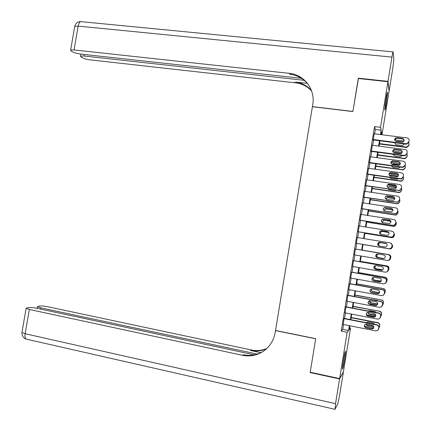 <?xml version="1.0" encoding="UTF-8"?>
<svg xmlns="http://www.w3.org/2000/svg" width="431" height="431" viewBox="0 0 431 431"><rect width="100%" height="100%" fill="white"/><g stroke="black" fill="none" stroke-linecap="round" stroke-linejoin="round"><path stroke-width="0.65" d="M343.227 361.447C344.45 354.379 345.247 351.017 345.624 351.351L344.768 358.942C343.555 365.957 342.758 369.324 342.365 369.044L343.227 361.447M385.874 99.378C386.758 94.141 387.329 91.803 387.577 92.363L386.413 102.982C385.529 108.197 384.964 110.535 384.711 109.997L385.874 99.378M349.525 327.829L350.543 328.029L343.421 371.802L339.628 378.59L310.212 372.233L315.707 338.664L275.517 330.491L312.41 106.721L352.876 111.564L358.285 78.507L387.943 81.701L389.091 91.081L382.071 134.24L381.462 131.53L380.956 134.634M381.042 134.111L382.071 134.24M344.127 318.374L343.13 324.468M346.007 306.802L345.026 312.847M347.892 295.24L346.917 301.237M349.773 283.69L348.803 289.637M351.653 272.144L350.694 278.038M353.533 260.604L352.58 266.455M355.413 249.075L354.471 254.877M357.294 237.524L356.351 243.316M359.179 225.963L358.231 231.797M361.059 214.412L360.106 220.284M362.94 202.866L361.975 208.782M364.82 191.332L363.85 197.29M366.7 179.808L365.72 185.804M368.575 168.289L367.589 174.323M370.45 156.776L369.459 162.853M372.325 145.274L371.328 151.394M374.62 133.831L375.326 129.494L374.544 126.585L341.223 331.094L342.774 329.349L343.555 324.548M344.547 318.455L345.447 312.928M346.432 306.883L347.338 301.317M348.313 295.321L349.229 289.713M350.198 283.765L351.12 278.119M352.079 272.22L353.005 266.525M353.959 260.68L354.891 254.947M355.839 249.145L356.776 243.386M357.719 237.589L358.651 231.862M359.599 226.033L360.526 220.354M361.485 214.476L362.401 208.846M363.365 202.931L364.276 197.355M365.246 191.396L366.145 185.863M367.12 179.867L368.015 174.383M369.001 168.349L369.884 162.913M370.875 156.836L371.754 151.448M372.75 145.328L373.618 139.994M374.194 133.777L373.192 139.935M339.628 378.59L347.165 332.274L348.582 330.496L349.363 325.691M341.223 331.094L347.165 332.274M374.544 126.585L380.519 127.328L387.943 81.701M380.46 134.569L381.171 130.221L380.519 127.328M350.355 319.581L351.254 314.048M352.246 307.987L353.151 302.411M354.131 296.399L355.042 290.78M356.011 284.821L356.933 279.159M357.897 273.249L358.824 267.543M359.777 261.682L360.709 255.939M361.657 250.125L362.595 244.355M363.543 238.548L364.475 232.81M365.429 226.965L366.355 221.275M367.309 215.387L368.23 209.746M369.195 203.82L370.105 198.228M371.075 192.258L371.975 186.715M372.955 180.702L373.849 175.207M374.835 169.157L375.719 163.715M376.71 157.622L377.588 152.224M378.585 146.093L379.458 140.743M349.853 325.788L349.218 329.693L350.543 328.029M379.953 140.808L379.081 146.157M378.084 152.288L377.206 157.687M376.215 163.78L375.326 169.227M374.345 175.277L373.451 180.772M372.47 186.785L371.57 192.328M370.595 198.298L369.69 203.89M368.72 209.822L367.805 215.462M366.846 221.351L365.919 227.04M364.971 232.891L364.033 238.629M363.091 244.436L362.153 250.212M361.205 256.025L360.273 261.768M359.319 267.629L358.387 273.335M357.428 279.245L356.507 284.907M355.537 290.871L354.621 296.49M353.641 302.503L352.736 308.079M351.75 314.14L350.85 319.678M375.326 129.494L381.171 130.221M342.774 329.349L348.582 330.496M373.989 133.75L407.036 137.936C408.48 138.259 409.159 139.138 409.078 140.571L408.89 141.734L406.638 143.76L406.099 143.749L373.057 139.499M372.987 139.913L406.11 144.18L406.099 143.749M402.532 138.432C404.714 139.73 404.65 140.969 402.338 142.16L396.164 141.406C393.982 140.08 394.063 138.841 396.407 137.688L402.532 138.432L402.554 138.879L404.176 140.393M394.58 140.043L396.455 138.135L402.554 138.879M409.078 140.571L408.89 142.171L406.643 144.191L406.11 144.18M379.431 144.008L406.719 147.499L408.895 145.538L408.798 142.537M409.078 144.002L408.895 145.128L406.708 147.095L379.495 143.615M394.591 139.843L403.992 141.045M395.157 142.769L395.012 143.469M403.028 141.982L397.134 141.201L396.024 141.384M394.985 142.747C394.915 143.857 395.432 144.541 396.552 144.8L402.538 145.533L404.305 143.949M386.154 97.718L385.125 104.561M384.975 105.8L386.375 96.485M342.715 364.863L344.358 355.316M344.116 356.512L342.887 363.645M358.441 78.528L352.892 111.451L312.432 106.608L312.75 104.679C315.454 90.031 304.916 75.43 290.542 73.475L74.046 49.958L70.636 50.125L71.153 51.025L72.51 51.839C74.504 52.873 77.273 53.627 80.812 54.09L301.436 78.318M388.002 81.357L389.145 90.752L392.873 67.812L393.81 59.521L393.212 51.93C393.029 51.478 392.609 53.207 391.946 57.113L388.002 81.357L358.339 78.167M304.162 80.317L83.932 55.998L80.554 56.149L81.023 56.967L82.299 57.738C84.19 58.718 86.863 59.435 90.305 59.893L296.76 82.978C302.632 83.98 307.578 86.642 311.597 90.957M311.424 90.483C307.346 85.936 302.266 83.14 296.183 82.1L307.184 83.296M309.636 86.631C305.277 79.907 299.125 75.845 291.173 74.444L289.842 74.267L289.201 73.297M339.569 378.941L310.153 372.589L315.686 338.782L275.495 330.604L275.172 332.56C273.663 340.759 269.553 347.117 262.835 351.626C256.542 355.537 249.748 356.766 242.459 355.3L29.33 309.453L25.149 333.723L335.544 403.658L339.569 378.941L343.248 372.115M310.153 372.589L310.412 372.276M257.323 354.083L40.622 307.82L37.432 306.71L39.587 306.032C41.694 305.854 44.463 306.096 47.9 306.764L251.268 349.972C256.634 351.071 261.822 350.57 266.843 348.469M266.514 348.776C261.358 351.039 256.003 351.604 250.449 350.468L260.83 352.677M335.544 403.658L335.086 409.305L337.845 403.529L339.569 395.496L343.367 372.142M254.392 354.848L37.061 308.332C33.532 307.642 30.655 307.395 28.43 307.583L26.119 308.321L29.33 309.453M263.53 351.163C257.291 355.004 250.567 356.205 243.359 354.756L242.459 355.3M372.12 145.247L405.156 149.568C406.595 149.896 407.273 150.78 407.193 152.213L407.004 153.377L404.903 155.381L404.213 155.386L371.183 150.995M371.123 151.367L404.23 155.769L404.213 155.386M400.647 150.047C402.802 151.286 402.775 152.526 400.571 153.765L394.284 153C392.129 151.734 392.172 150.494 394.413 149.282L400.647 150.047L402.295 151.949M392.711 151.664L394.473 149.686L400.679 150.446M407.193 152.213L407.015 153.77L404.914 155.763L404.23 155.769M370.245 156.749L403.271 161.205C404.709 161.544 405.393 162.428 405.307 163.861L405.118 165.03L403.157 167.002L402.328 167.029L369.308 162.503M369.254 162.826L402.355 167.368L402.328 167.029M398.767 161.668C400.884 162.853 400.895 164.087 398.799 165.375L392.404 164.599C390.281 163.387 390.287 162.153 392.425 160.892L398.767 161.668L400.415 163.505M390.847 163.301L392.49 161.253L398.804 162.024M405.307 163.861L405.135 165.375L403.179 167.341L402.355 167.368M368.37 168.257L401.385 172.853C402.823 173.197 403.502 174.086 403.421 175.519L403.233 176.688L401.406 178.628L400.442 178.676L367.433 174.016M367.384 174.296L400.474 178.973L400.442 178.676M396.881 173.294C398.966 174.431 399.014 175.659 397.021 176.985L390.518 176.209C388.428 175.045 388.401 173.817 390.438 172.519L396.881 173.294L398.524 175.056M388.983 174.97L390.508 172.831L396.929 173.612M403.421 175.519L403.254 176.99L401.433 178.924L400.474 178.973M366.495 179.775L399.499 184.506C400.938 184.856 401.617 185.75 401.536 187.189L401.347 188.352L399.645 190.254L398.556 190.34L365.553 185.54M365.515 185.772L398.556 190.34M394.995 184.937C397.048 186.02 397.129 187.243 395.238 188.6L388.638 187.824C386.575 186.709 386.515 185.486 388.455 184.15L394.995 184.937L396.633 186.591M387.135 186.671L387.361 185.276L388.53 184.42L395.049 185.201M401.536 187.189L401.374 188.611L399.682 190.507L398.594 190.588M377.621 155.144L405.038 158.727L407.074 156.792L406.993 153.867M407.247 155.295L407.069 156.421L405.027 158.366L404.359 158.371L377.675 154.794M392.781 151.076L402.236 152.326M401.142 153.603L394.273 153M393.234 154.303L393.201 154.74M401.525 153.377L395.313 152.445L393.81 152.876M393.137 154.293L394.726 156.044L400.318 156.792L402.403 155.526M375.805 166.285L403.357 169.959L405.253 168.052L405.167 165.17M405.42 166.592L405.237 167.724L403.335 169.642L402.532 169.663L375.854 165.983M391.019 162.325L400.41 163.602M399.688 164.971L393.546 164.033L392 164.502M399.898 164.777L393.487 163.694L391.731 164.378M391.343 165.854L392.9 167.298L398.492 168.068L400.447 167.104M373.989 177.437L400.733 181.241L401.665 181.192L403.427 179.318L403.341 176.473M403.588 177.901L403.405 179.032L401.633 180.918L400.701 180.966L374.033 177.179M389.322 173.591L398.508 174.878M398.082 176.338L391.725 175.25L389.904 176.015M398.212 176.171L391.66 174.954L390.992 174.975L389.716 175.907M389.613 177.437L391.073 178.558L396.66 179.35L398.422 178.682M372.174 188.6L398.907 192.506L399.963 192.431L401.606 190.588L401.509 187.787M401.762 189.22L401.579 190.351L399.925 192.194L398.869 192.274L372.212 188.379M387.695 184.877L396.525 186.149M396.401 187.69L389.069 186.262L387.755 187.463M396.477 187.544L395.416 187.027L389.069 186.262M387.97 189.042L389.247 189.829L394.834 190.642L396.304 190.254M364.615 191.305L397.608 196.17C399.047 196.525 399.726 197.425 399.645 198.863L399.456 200.027L397.872 201.891L396.665 202.004L363.678 197.069M363.645 197.258L396.665 202.004M393.11 196.579C395.13 197.624 395.238 198.836 393.444 200.226L386.747 199.451C384.721 198.379 384.63 197.161 386.472 195.798L393.11 196.579L394.721 198.098M385.309 198.416C385.045 197.285 385.459 196.488 386.564 196.024L393.169 196.805M399.645 198.863L399.494 200.243L397.915 202.096L396.714 202.209M370.358 199.763L397.08 203.782L398.249 203.669L399.779 201.875L399.677 199.106M399.925 200.539L399.742 201.676L398.212 203.475L397.037 203.588L370.391 199.585M386.181 196.186L394.44 197.409M394.656 199.02L393.643 198.535L388.083 197.71L387.232 197.775L385.955 199.149M394.694 198.901L393.589 198.325L388.002 197.495L387.151 197.56L385.847 199.068M386.472 200.674L387.421 201.105L394.047 201.81M362.735 202.839L395.723 207.839C397.161 208.205 397.835 209.105 397.754 210.543L397.565 211.713L396.094 213.528L394.774 213.679L361.798 208.609M361.771 208.755L394.774 213.679M391.219 208.232C393.207 209.24 393.347 210.447 391.639 211.853L384.861 211.082C382.868 210.048 382.744 208.841 384.5 207.451L391.219 208.232L392.786 209.563M383.525 210.226C383.1 209.057 383.455 208.195 384.597 207.634L391.289 208.41M397.754 210.543L397.608 211.88L396.143 213.684L394.828 213.841M368.543 210.942L395.254 215.064L396.531 214.913L397.953 213.162L397.781 210.328M398.093 211.874L397.91 213.006L396.482 214.767L395.205 214.913L368.564 210.802M384.926 207.548L392.162 208.647M392.851 210.301L391.822 209.795L386.262 208.949L385.325 209.035L384.096 210.791M392.862 210.209L391.757 209.628L386.176 208.776L385.239 208.868L384.01 210.732M360.855 214.379L393.832 219.519C395.265 219.891 395.944 220.796 395.863 222.234L395.674 223.403L394.306 225.171L392.883 225.365L359.917 220.155M359.901 220.252L392.883 225.365M389.328 219.896C391.283 220.866 391.45 222.062 389.834 223.49L382.976 222.725C381.009 221.728 380.864 220.527 382.529 219.115L389.328 219.896L390.782 220.952M381.834 222.11C381.155 220.904 381.424 219.955 382.631 219.255L389.408 220.031M395.863 222.234L395.723 223.527L394.36 225.284L392.948 225.478M366.722 222.121L393.428 226.35L394.801 226.167L396.121 224.459L396.304 223.328L395.868 221.55M396.261 223.21L396.073 224.346L394.748 226.059L393.368 226.243L366.738 222.03M390.955 221.512L384.436 220.193L383.423 220.311L382.351 222.515M390.944 221.437L389.926 220.941L383.326 220.182L382.281 222.471M358.975 225.93L391.935 231.21C393.374 231.582 394.053 232.492 393.966 233.936L393.778 235.105L392.506 236.824L390.992 237.055L358.032 231.706M358.026 231.765L390.992 237.055M387.437 231.566C389.36 232.503 389.554 233.688 388.019 235.132L386.833 235.304L381.085 234.372C379.151 233.408 378.978 232.217 380.568 230.79L381.688 230.644L387.437 231.566L388.627 232.228M380.309 234.071C379.232 232.869 379.355 231.808 380.675 230.881L381.796 230.736L387.523 231.657M393.966 233.936L393.837 235.181L392.571 236.894L391.062 237.125M364.901 233.311L391.601 237.648L393.067 237.422L394.295 235.762L394.478 234.631L393.783 232.595M394.424 234.556L394.241 235.692L393.002 237.357L391.537 237.583L364.912 233.257M388.881 232.611L382.609 231.447L381.521 231.592C380.422 232.271 380.18 233.176 380.799 234.302M388.854 232.557L382.512 231.361L381.419 231.506C380.293 232.212 380.061 233.139 380.735 234.281M357.089 237.486L390.044 242.906C391.483 243.283 392.156 244.199 392.075 245.643L391.881 246.812L390.696 248.482L389.096 248.757L356.151 243.273L389.096 248.757M385.546 243.246C387.442 244.151 387.652 245.331 386.192 246.78L384.942 246.985L379.194 246.031C377.292 245.094 377.093 243.914 378.607 242.475L379.797 242.297L386.138 243.44M379.032 245.993C377.384 244.953 377.276 243.795 378.72 242.524L379.91 242.346L385.637 243.289M390.114 242.949C391.547 243.326 392.221 244.237 392.14 245.675L391.951 246.844L390.766 248.509L389.171 248.779M391.267 243.461L392.587 245.912L392.404 247.049L391.251 248.665L389.699 248.929L363.08 244.501L389.769 248.951L391.316 248.692L392.463 247.076L392.646 245.945L391.542 243.617M386.467 243.65L380.783 242.712L379.63 242.885C378.332 243.914 378.31 244.98 379.56 246.09M386.424 243.623L380.675 242.664L379.517 242.836C378.208 243.892 378.197 244.97 379.485 246.079M355.209 249.053L388.148 254.608C389.586 254.996 390.26 255.912 390.179 257.355L389.99 258.53L388.881 260.152L387.2 260.464L354.266 254.84M388.331 260.394L388.961 260.13L390.06 258.514L390.249 257.345C390.335 255.906 389.662 254.996 388.229 254.608L355.209 249.043M383.655 254.931C385.519 255.809 385.756 256.978 384.36 258.438L383.046 258.67L377.303 257.695C375.428 256.79 375.207 255.615 376.646 254.166L377.906 253.961L383.655 254.931M383.746 258.665L377.427 257.679C375.557 256.779 375.336 255.61 376.775 254.166L377.68 253.934M388.854 254.608L362.169 250.109L388.854 254.608C390.244 254.98 390.895 255.869 390.815 257.264L390.631 258.395L389.565 259.963L388.956 260.216M378.186 254.004L377.739 254.182C376.349 255.578 376.559 256.714 378.37 257.587L384.123 258.557M378.116 253.994L377.621 254.177C376.225 255.583 376.435 256.72 378.256 257.598L384.075 258.573M388.6 260.297L389.489 259.985L390.561 258.411L390.745 257.275C390.825 255.869 390.174 254.98 388.778 254.608M353.323 260.626L386.251 266.32C387.69 266.714 388.363 267.635 388.283 269.079L388.089 270.253L387.054 271.832L385.303 272.176L352.38 266.417M387.275 271.67L388.363 269.025C388.444 267.581 387.771 266.665 386.343 266.272L353.334 260.572M381.758 266.627C383.595 267.479 383.849 268.637 382.523 270.102L381.149 270.372L375.406 269.364C373.558 268.486 373.321 267.317 374.695 265.868L376.015 265.631L381.758 266.627M382.529 270.102L381.257 270.307L375.536 269.31C373.699 268.432 373.462 267.268 374.83 265.825L375.137 265.679M360.338 261.369L387.022 265.922C388.412 266.304 389.064 267.193 388.983 268.588L387.932 271.153M360.343 261.315L387.022 265.922M375.681 265.604C374.55 267.026 374.841 268.114 376.543 268.869L382.89 269.806M375.611 265.604C374.41 267.026 374.684 268.136 376.419 268.922L382.852 269.849M387.588 271.385L388.724 269.779L388.907 268.642C388.988 267.242 388.331 266.347 386.941 265.965M351.437 272.209L384.355 278.038C385.788 278.442 386.467 279.363 386.381 280.813L386.192 281.987L385.222 283.517L383.407 283.905L350.489 278.006M385.745 283.022L386.467 280.71C386.553 279.266 385.88 278.345 384.452 277.947L351.454 272.106M379.862 278.329C381.672 279.159 381.947 280.312 380.681 281.782L379.253 282.073L373.515 281.05C371.689 280.188 371.436 279.029 372.745 277.575L374.119 277.311L379.862 278.329M380.988 281.524L379.372 281.966L373.65 280.947C371.872 280.128 371.592 278.992 372.815 277.532M358.506 272.629L385.19 277.246C386.575 277.634 387.232 278.523 387.151 279.924L386.445 282.16M358.522 272.532L385.19 277.246M373.44 277.305C372.842 278.679 373.262 279.627 374.711 280.155L381.327 281.028M373.359 277.322C372.68 278.717 373.09 279.692 374.582 280.252L380.153 281.244L381.295 281.098M386.057 282.553L387.065 280.021C387.146 278.615 386.494 277.72 385.098 277.332M349.546 283.797L382.453 289.767C383.892 290.176 384.565 291.103 384.479 292.552L384.29 293.726L383.385 295.213L381.505 295.634L348.604 289.6M384.016 294.502L384.576 292.407C384.662 290.963 383.989 290.036 382.561 289.632L349.573 283.652M377.965 290.036C379.749 290.85 380.04 291.992 378.833 293.463L377.357 293.786L371.619 292.735C369.82 291.9 369.545 290.747 370.8 289.287L372.222 288.996L377.965 290.036M379.275 293.015L377.481 293.635L371.759 292.59C370.121 291.911 369.76 290.844 370.665 289.384M378.192 293.635L371.096 292.337M356.669 283.894L383.353 288.576C384.743 288.969 385.395 289.864 385.314 291.264L384.775 293.295M356.696 283.754L383.353 288.576M371.398 289.023C371.156 290.252 371.646 291.065 372.88 291.448L378.429 292.46L379.571 292.315M371.296 289.05C370.978 290.327 371.457 291.173 372.745 291.588L378.31 292.606L379.549 292.412M384.328 293.845L385.222 291.404C385.303 289.998 384.651 289.099 383.256 288.705M347.655 295.397L380.557 301.506C381.99 301.915 382.663 302.848 382.583 304.302L381.543 306.915L379.603 307.373L346.713 301.199M382.211 306.069L382.685 304.108C382.766 302.659 382.092 301.732 380.665 301.323L347.688 295.203M376.064 301.759C377.825 302.551 378.132 303.688 376.98 305.159L375.455 305.509L369.717 304.437C367.945 303.613 367.659 302.476 368.855 301.01L370.326 300.693L376.064 301.759M377.481 304.577L375.59 305.31L369.873 304.243C368.338 303.65 367.923 302.643 368.618 301.21M376.888 305.105L368.72 303.575M354.837 295.165L381.521 299.917C382.906 300.31 383.558 301.215 383.477 302.616L383.019 304.512M354.864 294.987L381.521 299.917M369.48 300.719L371.048 302.751L376.592 303.785L377.701 303.661M378.046 300.838L377.06 300.332L370.407 299.421M369.351 300.757L369.561 301.969L370.498 302.81L376.468 303.974L377.701 303.79M382.502 305.223L383.38 302.799C383.461 301.388 382.809 300.488 381.413 300.084M345.764 307.001L378.655 313.251C380.088 313.666 380.762 314.603 380.675 316.058L379.689 318.633L377.701 319.123L344.822 312.809M380.363 317.69L380.788 315.821C380.875 314.371 380.201 313.439 378.774 313.019L345.807 306.764M374.167 313.482C375.902 314.264 376.22 315.39 375.121 316.86L373.558 317.238L367.821 316.138C366.07 315.336 365.768 314.204 366.916 312.739L368.43 312.394L374.167 313.482M375.638 316.187L373.693 316.995L367.982 315.901C366.528 315.368 366.075 314.404 366.63 313.008M375.417 316.553L366.582 314.867M353 306.446L379.684 311.263C381.069 311.667 381.721 312.567 381.64 313.973L381.23 315.788M353.037 306.22L379.684 311.263M367.648 312.4L369.211 314.059L375.762 315.039M376.516 312.594L375.218 311.705L369.653 310.654L368.16 311.004M367.481 312.448L369.06 314.285L374.625 315.347L375.789 315.201M380.659 316.623L381.537 314.199C381.618 312.787 380.961 311.882 379.571 311.473M343.873 318.617L376.753 325.001C378.186 325.427 378.86 326.369 378.774 327.824L377.831 330.356L375.8 330.879L342.925 324.43M378.499 329.354L378.892 327.538C378.978 326.089 378.305 325.152 376.877 324.726L343.922 318.331M372.265 325.222C373.979 325.987 374.313 327.102 373.257 328.573L371.657 328.977L365.919 327.856C364.19 327.064 363.877 325.938 364.976 324.478L366.528 324.107L372.265 325.222M373.779 327.829L371.797 328.691L366.086 327.571C364.696 327.075 364.227 326.148 364.669 324.791M373.72 327.969L364.545 326.181M351.163 317.739L377.728 322.873L377.847 322.614C379.232 323.024 379.883 323.934 379.797 325.34L379.42 327.097M351.206 317.469L377.847 322.614M365.897 324.085L367.374 325.378L373.752 326.434M374.846 324.333L373.375 323.088L367.81 322.011L366.043 322.625M365.677 324.128L367.217 325.647L373.822 326.644M378.811 328.029L379.689 325.604C379.77 324.193 379.118 323.282 377.728 322.873M408.89 142.171L408.89 141.734M396.768 137.699L396.816 138.152M406.185 147.084L406.196 147.488M408.895 145.128L408.895 145.538M397.172 141.535L397.134 141.201M294.906 81.928L295.488 82.806M391.946 57.113L78.156 26.097L74.046 49.958M84.19 54.462L83.932 55.998M74.649 26.846L74.73 26.383L78.156 26.097C78.916 22.638 80.107 21.184 81.745 21.722L393.05 51.914M250.449 350.468L251.268 349.972M40.622 307.82L40.406 309.049M27.175 339.326L26.081 339.078C25.063 338.179 24.75 336.39 25.149 333.723L21.954 332.468L22.024 332.08M407.015 153.77L407.004 153.377M394.888 149.288L394.941 149.697M405.135 165.375L405.118 165.03M393.007 160.887L393.067 161.248M403.254 176.99L403.233 176.688M391.122 172.492L391.192 172.809M389.236 184.107L389.317 184.376M404.359 158.371L404.375 158.732M407.069 156.421L407.074 156.792M400.932 153.565L400.9 153.183M395.362 152.827L395.313 152.445M402.532 169.663L402.554 169.981M405.237 167.724L405.253 168.052M399.111 164.793L399.074 164.459M393.546 164.033L393.487 163.694M400.701 180.966L400.733 181.241M403.405 179.032L403.427 179.318M397.29 176.037L397.247 175.74M391.725 175.25L391.66 174.954M376.877 324.726L376.753 325.001M378.892 327.538L378.774 327.824M378.704 328.708L378.585 328.998M371.657 328.977L371.797 328.691M365.919 327.856L366.086 327.571M379.506 326.746L379.614 326.477M372.917 326.461L372.783 326.73M367.374 325.378L367.217 325.647M406.643 144.191L406.638 143.76M396.407 137.688L396.455 138.135M406.708 147.095L406.719 147.499M396.816 141.492L396.784 141.19M296.183 82.1L296.76 82.978M291.173 74.444L290.542 73.475M80.904 54.101L80.554 56.149M80.748 21.593C77.537 21.652 75.533 23.247 74.73 26.383L70.636 50.125M263.427 351.233L262.835 351.626M37.432 306.71L37.152 308.354M26.119 308.321L21.954 332.468C21.792 335.641 23.166 337.839 26.081 339.078L334.903 409.299M404.914 155.763L404.903 155.381M394.413 149.282L394.473 149.686M403.179 167.341L403.157 167.002M392.425 160.892L392.49 161.253M401.433 178.924L401.406 178.628M390.438 172.519L390.508 172.831M388.455 184.15L388.53 184.42M405.027 158.366L405.038 158.727M394.904 152.822L394.855 152.439M403.335 169.642L403.357 169.959M392.98 164.044L392.921 163.705M401.633 180.918L401.665 181.192M391.062 175.277L390.992 174.975M373.257 328.573L373.391 328.287"/></g></svg>
